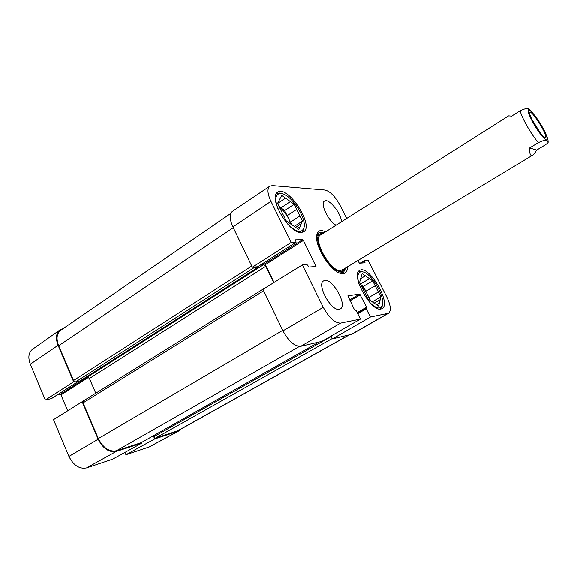 <?xml version="1.0" encoding="UTF-8"?>
<svg xmlns="http://www.w3.org/2000/svg" width="577" height="577" viewBox="0 0 577 577"><rect width="100%" height="100%" fill="white"/><g stroke="black" fill="none" stroke-linecap="round" stroke-linejoin="round"><path stroke-width="0.87" d="M68.923 456.421C73.517 465.415 79.395 469.238 86.55 467.889L112.63 459.169L141.769 443.122L116.237 451.416C109.039 452.671 103.016 448.596 98.169 439.198L82.165 401.722L53.524 419.63L68.923 456.421L98.169 439.198M59.965 329.921L32.514 349.251C28.569 352.497 27.84 357.473 30.314 364.195L45.323 400.041L73.64 381.772L58.061 345.277C55.414 338.288 56.048 333.167 59.965 329.921L63.052 328.659M149.248 446.93L178.553 431.077L154.766 438.902L125.93 454.726L149.248 446.93L177.543 431.509M180.579 429.281L178.553 431.077M82.922 401.542L82.165 401.722M51.476 398.563L45.323 400.041M73.64 381.772L74.411 381.606M67.682 410.774L60.967 394.884L60.181 394.343L57.015 395.05M125.93 454.726L124.92 452.404M154.347 437.943L154.766 438.902M141.769 443.122L141.488 442.48M276.311 193.677L279.282 193.014L281.864 193.612M304.065 227.425L303.899 228.874L301.814 232.495M358.461 271.623L359.752 271.262L362.796 271.839M382.349 305.211L380.402 309.077M319.514 234.089L317.538 234.01M341.764 273.195L342.572 271.392M322.918 233.548L320.747 233.707C309.928 235.979 330.188 273.621 341.173 271.486L343.459 270.462L344.577 268.586M321.367 234.644C311.111 236.808 330.296 272.452 340.718 270.462L342.904 269.488M297.335 228.542L299.889 226.891L298.713 229.495L286.12 220.767L277.537 203.443L281.756 195.401L285.572 198.135L277.573 203.515M280.876 207.965L290.397 201.604L294.14 204.287L284.634 210.605L278.987 206.378M291.731 224.915L290.382 222.195L299.953 215.928L302.514 221.063L294.162 226.494M302.514 221.063L301.367 223.609L295.604 227.345M294.14 204.287L296.686 209.393L287.151 215.683L284.634 210.605M278.395 209.941C274.349 199.368 275.15 193.865 280.79 193.454L281.908 193.627C291.558 195.242 306.423 217.911 304.072 227.381C301.959 233.649 296.528 232.589 287.779 224.201M296.686 209.393L299.953 215.928M301.367 223.609L299.889 226.891M285.572 198.135L290.397 201.604M287.151 215.683L290.382 222.195M279.203 206.811C284.713 211.427 288.587 217.219 290.822 224.186M376.658 304.757L379.327 303.242L378.642 306.077L367.953 298.958L359.615 282.463L362.168 273.599L365.414 275.842L360.459 278.77M360.416 284.035L369.518 278.691L372.706 280.898L363.351 286.372L360.675 284.555M370.622 300.732L368.941 297.422L378.361 291.998L380.849 296.888L372.107 301.894M380.849 296.888L380.185 299.658L373.961 303.213M372.706 280.898L375.187 285.766L365.804 291.212L363.351 286.372M358.865 283.552C356.968 276.347 357.754 272.416 361.231 271.745L363.056 271.933C371.682 273.657 385.119 296.564 382.4 304.937C380.669 309.611 376.586 308.904 370.138 302.824M375.187 285.766L378.361 291.998M380.185 299.658L379.327 303.242M365.414 275.842L369.518 278.691M365.804 291.212L368.941 297.422M361.072 285.341C365.082 289.611 367.953 294.537 369.691 300.112M257.703 266.776L252.315 267.238L291.219 242.434L270.938 201.373C267.403 193.684 267.021 188.629 269.784 186.198L272.358 185.621L325.053 190.064C330.087 191.333 335.042 196.346 339.918 205.116L346.734 218.459M291.219 242.434L296.066 242.29L295.583 239.823L302.6 239.686L303.379 240.429L316.023 266.509L309.077 267.057L307.007 264.605L302.334 264.937L262.946 289.308L282.946 330.837C288.709 341.389 294.667 346.539 300.812 346.272L321.858 341.353L360.423 319.067L356.189 310.628L354.278 309.337L347.888 295.806L359.695 294.082L366.64 307.123L366.272 308.789L370.427 317.025L332.489 338.872L351.855 334.206L388.602 313.203L370.427 317.025M274.032 282.449L265.384 264.634L264.605 263.927L261.951 264.093M269.784 186.198L232.365 211.384C229.293 214.024 229.473 219.217 232.906 226.949L252.315 267.238M332.489 338.872L331.09 336.016M301.093 232.545C289.149 233.829 267.8 197.175 277.602 192.285C287.577 184.489 314.674 225.831 303.596 231.86L301.093 232.545M380.964 309.012C370.997 312.143 350.239 274.436 359.651 270.447C368.638 264.071 392.028 303.913 382.017 308.63L380.964 309.012M339.269 309.279C331.227 311.551 316.239 284.201 323.654 280.876C330.873 275.734 348.27 305.038 340.279 308.919L339.269 309.279M336.045 225.232C328.371 221.287 319.802 203.299 324.483 201.113C328.551 197.767 341.166 213.151 341.519 221.763M325.825 231.709L321.468 230.475C319.002 230.512 317.465 231.961 316.845 234.832L316.658 236.31L318.764 232.776L321.05 232.149L324.086 232.812M345.76 267.872L343.416 272.654L339.312 272.95L340.711 273.448C345.161 274.436 347.433 272.221 347.52 266.812M316.845 234.832C314.018 245.045 330.318 271.414 340.711 273.448M360.084 263.191L364.505 260.552L368.083 260.299L386.785 296.946C390.744 305.298 391.35 310.714 388.602 313.203M364.448 260.573L365.039 262.802L359.449 263.235L357.783 260.624M360.423 319.067L340.581 323.098C334.862 323.106 329.085 317.833 323.257 307.289L302.334 264.937M257.89 266.689L257.804 267.447L254.039 267.706L252.971 267.194M273.686 282.658L265.766 266.322L263.797 264.547L260.955 264.728M263.703 288.839L264.129 288.572M331.97 337.812L330.852 336.153M230.735 213.476L60.643 330.311C56.669 333.542 56.012 338.677 58.674 345.717L73.524 380.488L75.558 381.924L80.174 380.863M85.591 377.437L87.43 377.055L89.406 378.469L95.76 393.204M83.629 400.799L83.074 402.84L98.328 438.556C103.168 447.947 109.19 452.022 116.381 450.774L141.026 442.725M153.078 435.923L153.504 436.883L155.321 438.167L178.091 430.673L349.157 334.97M531.821 119.273L540.187 132.818M544.868 137.485L545.171 137.55C549.47 138.054 531.28 108.635 529.816 112.703C528.07 114.852 541.377 136.763 544.868 137.485L545.171 137.55M529.628 147.972L538.348 142.67C543.318 140.341 546.102 139.742 546.7 140.867L548.128 141.841C548.547 142.303 547.566 143.348 545.178 144.971L536.653 150.121C535.124 152.804 533.783 154.499 532.636 155.206C530.465 156.389 529.462 153.98 529.628 147.972L536.653 150.121M530.097 110.185L528.712 109.284C527.998 107.957 525.171 108.44 520.23 110.734L511.662 116.15L508.625 115.883L320.646 234.99M116.237 451.416L86.55 467.889M58.061 345.277L30.314 364.195M78.45 381.318L51.252 398.7M87.199 377.106L60.181 394.343M88.497 377.344L60.967 394.884M341.562 273.209L342.377 271.594M319.24 234.175L317.437 234.175M340.755 273.209L343.459 270.462M320.747 233.707L317.076 234.904M349.583 299.961L359.695 294.082M350.001 300.797L360.401 294.753M357.149 312.539L366.64 307.123M357.401 313.037L366.164 308.039M357.711 313.664L366.272 308.789M360.113 263.184L364.412 260.609M361.483 263.083L364.527 261.258M363.611 262.924L364.96 262.109M265.384 264.634L303.379 240.429M264.605 263.927L302.6 239.686M314.501 266.646L315.965 265.745M257.537 266.884L295.972 242.318M350.989 334.545L387.816 313.491M282.946 330.837L323.257 307.289M300.812 346.272L340.581 323.098M232.906 226.949L270.938 201.373M58.674 345.717L233.259 227.677M73.524 380.488L251.745 266.062M75.558 381.924L254.039 267.706M79.965 381L257.804 267.447M87.43 377.055L263.797 264.547M89.406 378.469L265.766 266.322M83.074 402.84L263.653 290.779M98.328 438.556L282.716 330.347M116.381 450.774L299.47 346.402M140.752 442.884L319.067 342.002M153.504 436.883L331.068 336.586M155.321 438.167L332.302 338.49M177.024 431.134L348.703 335.078M542.063 126.709C549.304 139.266 548.677 144.805 540.721 134.47C532.809 124.365 525.135 107.906 529.224 110.019C532.448 112.133 536.733 117.694 542.063 126.709M538.348 142.67C531.028 134.196 521.067 116.604 520.23 110.734M78.515 381.303L51.375 398.649M281.908 193.627L280.465 193.187M304.072 227.381L303.899 228.874M363.056 271.933L361.692 271.457M382.4 304.937L382.14 306.351M357.394 313.03L366.2 308.01M257.63 266.855L296.066 242.29M257.905 267.418L80.088 380.95M263.884 288.651L83.362 400.914M319.131 341.988L140.896 442.819M548.128 141.841C548.114 140.997 548.345 138.927 544.082 130.279C539.661 121.855 534.85 115.018 529.643 109.781M532.636 155.206L342.276 269.971"/></g></svg>
